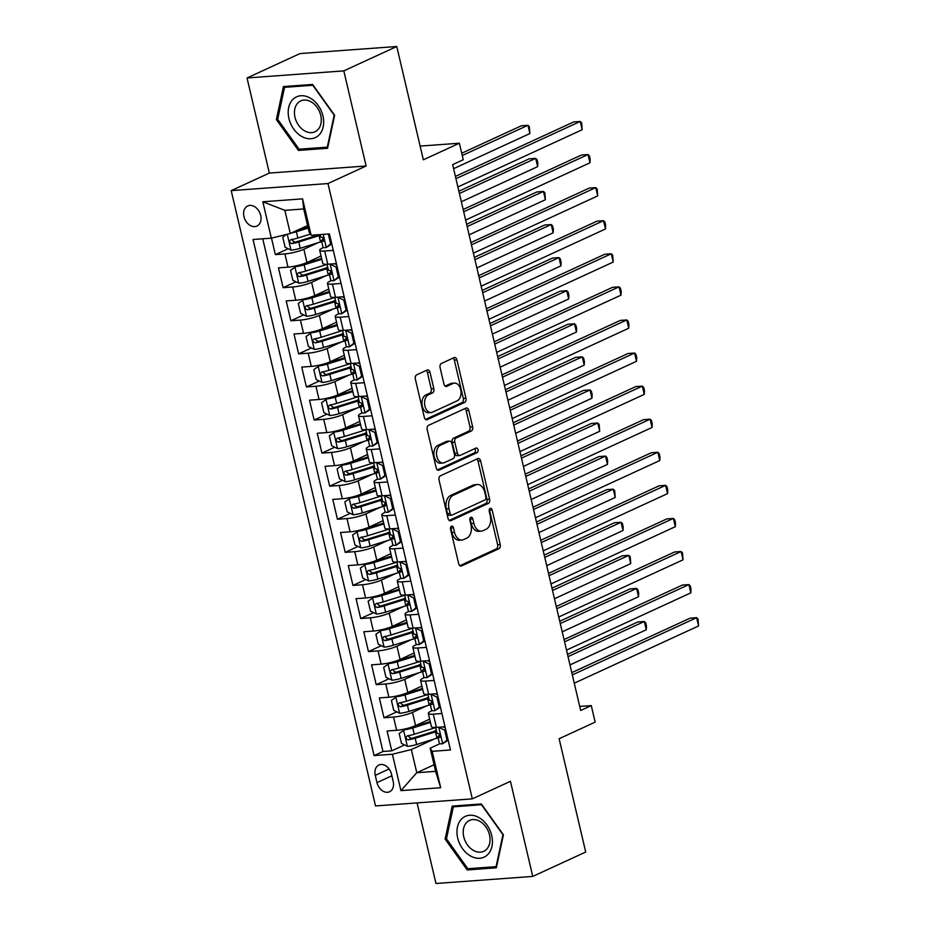 <?xml version="1.0" encoding="UTF-8"?>
<svg xmlns="http://www.w3.org/2000/svg" width="930" height="930" viewBox="0 0 930 930"><rect width="100%" height="100%" fill="white"/><g stroke="black" fill="none" stroke-linecap="round" stroke-linejoin="round"><path stroke-width="1.4" d="M451.48 526.217A2.372 1.546 85.8 0 0 450.562 529.158L458.653 563.661A3.395 2.209 85.8 0 0 460.978 566.091A3.395 2.209 85.8 0 0 461.489 565.952L498.922 548.723A3.395 2.209 85.8 0 0 500.235 544.515L492.144 510.012A2.372 1.546 85.8 0 0 490.517 508.315A2.372 1.546 85.8 0 0 490.156 508.408A2.372 1.546 85.8 0 0 489.238 511.349L490.284 515.813A10.846 7.056 85.8 0 1 486.065 529.275L482.949 530.705A10.846 7.056 85.8 0 1 481.298 531.135A10.846 7.056 85.8 0 1 473.858 523.381L472.812 518.917A2.372 1.546 85.8 0 0 471.173 517.22A2.372 1.546 85.8 0 0 470.824 517.312A2.372 1.546 85.8 0 0 469.894 520.254L470.94 524.718A10.846 7.056 85.8 0 1 466.732 538.179L463.605 539.609A10.846 7.056 85.8 0 1 461.966 540.039A10.846 7.056 85.8 0 1 454.514 532.286L453.468 527.822A2.372 1.546 85.8 0 0 451.841 526.124A2.372 1.546 85.8 0 0 451.48 526.217M243.951 216.62A11.055 8.149 -114.7 0 0 256.947 226.048A11.055 8.149 -114.7 0 0 260.691 215.388A11.055 8.149 -114.7 0 0 247.706 205.96A11.055 8.149 -114.7 0 0 243.951 216.62M430.009 372.314A3.395 2.209 85.8 0 0 427.684 369.884A3.395 2.209 85.8 0 0 427.172 370.024L416.675 374.86A3.395 2.209 85.8 0 0 415.35 379.056L424.336 417.372A3.395 2.209 85.8 0 0 426.661 419.802A3.395 2.209 85.8 0 0 427.184 419.663L464.605 402.434A3.395 2.209 85.8 0 0 465.93 398.226L456.944 359.91A3.395 2.209 85.8 0 0 454.607 357.492A3.395 2.209 85.8 0 0 454.096 357.62L441.413 363.467A3.395 2.209 85.8 0 0 440.099 367.664L443.947 384.067A3.395 2.209 85.8 0 0 446.272 386.485A3.395 2.209 85.8 0 0 446.784 386.357L453.073 383.462A9.068 5.906 85.8 0 1 454.445 383.102A9.068 5.906 85.8 0 1 460.873 390.635A9.068 5.906 85.8 0 1 457.153 400.83L432.508 412.176A9.068 5.906 85.8 0 1 431.136 412.536A9.068 5.906 85.8 0 1 424.708 404.992A9.068 5.906 85.8 0 1 428.428 394.808L432.543 392.913A3.395 2.209 85.8 0 0 433.857 388.705L430.009 372.314L427.393 372.5A3.395 2.209 85.8 0 0 426.219 370.466M417.059 802.904L435.961 883.5L532.75 876.42L585.702 852.031L559.128 738.734L595.142 722.145L591.271 705.614L580.669 710.485L452.643 164.645L463.245 159.762L459.362 143.22L420.127 146.091M343.809 70.878L247.031 77.969L269.34 173.073L366.118 165.993L343.809 70.878L396.773 46.5L423.348 159.809L459.362 143.22M366.118 165.993L327.988 183.547L472.312 798.858L375.522 805.95L231.21 190.627L327.988 183.547M532.75 876.42L510.442 781.305L472.312 798.858M440.355 475.846A3.395 2.209 85.8 0 0 439.041 480.043L448.028 518.359A3.395 2.209 85.8 0 0 450.353 520.788A3.395 2.209 85.8 0 0 450.864 520.649L488.297 503.421A3.395 2.209 85.8 0 0 489.61 499.212L480.624 460.896A3.395 2.209 85.8 0 0 478.299 458.478A3.395 2.209 85.8 0 0 477.788 458.606L440.355 475.846M436.182 467.871L427.196 429.555A3.395 2.209 85.8 0 1 428.509 425.347L465.942 408.119A3.395 2.209 85.8 0 1 466.453 407.979A3.395 2.209 85.8 0 1 468.778 410.409L472.626 426.8A3.395 2.209 85.8 0 1 471.312 431.009L456.13 437.995A3.395 2.209 85.8 0 0 454.817 442.203L457.362 453.084A3.395 2.209 85.8 0 0 459.687 455.502A3.395 2.209 85.8 0 0 460.211 455.375L476.009 448.097A2.372 1.546 85.8 0 1 476.369 448.004A2.372 1.546 85.8 0 1 478.055 449.969A2.372 1.546 85.8 0 1 477.078 452.643L439.018 470.162A3.395 2.209 85.8 0 1 438.507 470.289A3.395 2.209 85.8 0 1 436.182 467.871M247.031 77.969L299.995 53.58L396.773 46.5M271.49 238.127L275.361 254.622L288.184 248.717M318.606 234.709L317.339 235.29M317.967 242.753L303.843 249.252A13.822 2.488 166.8 0 1 284.906 253.913L288.009 267.154L278.465 267.852L283.115 287.696L295.938 281.802M327.709 267.166L325.093 268.375M325.733 275.826L311.608 282.336A13.822 2.488 166.8 0 1 292.671 286.998L295.775 300.227L286.219 300.936L290.881 320.78L303.703 314.875M335.463 300.25L332.859 301.459M333.486 308.911L319.362 315.41A13.822 2.488 166.8 0 1 300.425 320.083L303.529 333.312L293.985 334.01L298.635 353.865L311.457 347.959M343.228 333.335L340.613 334.533M341.24 341.996L327.127 348.494A13.822 2.488 166.8 0 1 308.19 353.168L311.294 366.397L301.739 367.094L306.4 386.938L319.223 381.044M350.982 366.42L348.378 367.617M349.006 375.081L334.881 381.579A13.822 2.488 166.8 0 1 315.944 386.241L319.048 399.482L309.504 400.179L314.154 420.023L326.976 414.117M358.748 399.493L356.132 400.702M356.76 408.154L342.635 414.664A13.822 2.488 166.8 0 1 323.71 419.325L326.814 432.555L317.258 433.252L321.92 453.108L334.742 447.202M366.501 432.578L363.897 433.775M364.525 441.239L350.401 447.737A13.822 2.488 166.8 0 1 331.464 452.41L334.568 465.639L325.023 466.337L329.673 486.192L342.496 480.287M374.267 465.663L371.651 466.86M372.279 474.323L358.155 480.822A13.822 2.488 166.8 0 1 339.218 485.495L342.321 498.724L332.777 499.422L337.439 519.266L350.25 513.372M382.021 498.736L379.417 499.945M380.045 507.396L365.92 513.906A13.822 2.488 166.8 0 1 346.983 518.568L350.087 531.809L340.543 532.506L345.193 552.35L358.015 546.445M389.786 531.821L387.171 533.029M387.798 540.481L373.674 546.991A13.822 2.488 166.8 0 1 354.737 551.653L357.841 564.882L348.297 565.58L352.958 585.435L365.769 579.529M397.54 564.905L394.936 566.103M395.564 573.566L381.44 580.064A13.822 2.488 166.8 0 1 362.502 584.738L365.606 597.967L356.062 598.664L360.712 618.52L373.535 612.614M405.306 597.99L402.69 599.187M403.318 606.651L389.193 613.149A13.822 2.488 166.8 0 1 370.256 617.811L373.36 631.052L363.816 631.749L368.466 651.593L381.288 645.687M413.06 631.063L410.456 632.272M411.083 639.724L396.959 646.234A13.822 2.488 166.8 0 1 378.022 650.895L381.126 664.125L371.57 664.834L376.232 684.678L389.054 678.772M420.813 664.148L418.209 665.345M418.837 672.809L404.713 679.307A13.822 2.488 166.8 0 1 385.776 683.98L388.88 697.209L379.335 697.907L383.985 717.762L393.541 717.065A13.822 2.488 -13.2 0 0 412.478 712.392L426.603 705.893M428.579 697.233L425.963 698.43M396.808 711.857L383.985 717.762M288.009 267.154A13.822 2.488 -13.2 0 0 306.947 262.481L321.036 255.994M295.775 300.227A13.822 2.488 -13.2 0 0 314.712 295.566L328.79 289.079M303.529 333.312A13.822 2.488 -13.2 0 0 322.466 328.65L336.555 322.164M311.294 366.397A13.822 2.488 -13.2 0 0 330.231 361.724L344.309 355.248M319.048 399.482A13.822 2.488 -13.2 0 0 337.985 394.808L352.075 388.322M326.814 432.555A13.822 2.488 -13.2 0 0 345.739 427.893L359.829 421.406M334.568 465.639A13.822 2.488 -13.2 0 0 353.505 460.978L367.594 454.491M342.321 498.724A13.822 2.488 -13.2 0 0 361.259 494.051L375.348 487.576M350.087 531.809A13.822 2.488 -13.2 0 0 369.024 527.136L383.114 520.649M357.841 564.882A13.822 2.488 -13.2 0 0 376.778 560.22L390.867 553.734M365.606 597.967A13.822 2.488 -13.2 0 0 384.543 593.305L398.621 586.818M373.36 631.052A13.822 2.488 -13.2 0 0 392.297 626.378L406.387 619.892M381.126 664.125A13.822 2.488 -13.2 0 0 400.063 659.463L414.141 652.976M388.88 697.209A13.822 2.488 -13.2 0 0 407.817 692.548L421.906 686.061M393.192 781.433L391.483 774.155A10.707 7.893 -114.7 0 0 378.894 765.03A10.707 7.893 -114.7 0 0 375.267 775.341L376.976 782.618A10.707 7.893 -114.7 0 0 389.565 791.756A10.707 7.893 -114.7 0 0 393.192 781.433M271.351 238.161L262.818 201.775L302.575 198.869L311.12 235.255L309.12 232.116L303.692 208.959L284.859 210.343L290.288 233.5L271.351 238.161L253.041 239.51L374.093 755.579L392.402 754.242L411.339 749.568L434.357 738.966M311.12 235.255L329.429 233.918L450.469 749.987L432.159 751.324L440.692 787.722L400.935 790.628L392.402 754.242M323.559 247.473L322.675 247.868A13.822 2.488 166.8 0 0 319.688 250.263L322.791 263.492A13.822 2.488 -13.2 0 0 327.767 264.236L336.393 263.608M331.312 280.546L330.441 280.953A13.822 2.488 166.8 0 0 327.453 283.348L330.557 296.577A13.822 2.488 -13.2 0 0 335.532 297.321L344.147 296.693M339.078 313.631L338.195 314.038A13.822 2.488 166.8 0 0 335.207 316.421L338.311 329.662A13.822 2.488 -13.2 0 0 343.286 330.406L351.912 329.778M346.832 346.716L345.96 347.123A13.822 2.488 166.8 0 0 342.961 349.506L346.065 362.735A13.822 2.488 -13.2 0 0 351.052 363.491L359.666 362.851M354.597 379.8L353.714 380.196A13.822 2.488 166.8 0 0 350.726 382.59L353.83 395.82A13.822 2.488 -13.2 0 0 358.806 396.564L367.431 395.936M362.351 412.874L361.479 413.28A13.822 2.488 166.8 0 0 358.48 415.675L361.584 428.904A13.822 2.488 -13.2 0 0 366.571 429.648L375.185 429.021M370.117 445.958L369.233 446.365A13.822 2.488 166.8 0 0 366.246 448.748L369.35 461.989A13.822 2.488 -13.2 0 0 374.325 462.733L382.939 462.105M377.871 479.043L376.987 479.45A13.822 2.488 166.8 0 0 374 481.833L377.103 495.062A13.822 2.488 -13.2 0 0 382.091 495.818L390.705 495.179M385.636 512.116L384.753 512.523A13.822 2.488 166.8 0 0 381.765 514.918L384.869 528.147A13.822 2.488 -13.2 0 0 389.844 528.891L398.459 528.263M393.39 545.201L392.507 545.608A13.822 2.488 166.8 0 0 389.519 547.991L392.623 561.232A13.822 2.488 -13.2 0 0 397.598 561.976L406.224 561.348M401.144 578.286L400.272 578.693A13.822 2.488 166.8 0 0 397.284 581.076L400.388 594.305A13.822 2.488 -13.2 0 0 405.364 595.061L413.978 594.421M408.909 611.37L408.026 611.766A13.822 2.488 166.8 0 0 405.038 614.16L408.142 627.39A13.822 2.488 -13.2 0 0 413.118 628.134L421.743 627.506M416.663 644.444L415.791 644.85A13.822 2.488 166.8 0 0 412.804 647.245L415.908 660.474A13.822 2.488 -13.2 0 0 420.883 661.218L429.497 660.591M424.429 677.528L423.545 677.935A13.822 2.488 166.8 0 0 420.558 680.318L423.662 693.559A13.822 2.488 -13.2 0 0 428.637 694.303L437.263 693.675M262.737 238.801L382.986 751.487L391.751 750.836L387.089 730.992L396.645 730.294A13.822 2.488 -13.2 0 0 415.582 725.621L429.66 719.146M432.183 710.613L431.311 711.02A13.822 2.488 -13.2 0 0 428.323 713.403A13.822 2.488 -13.2 0 0 433.299 714.147L441.913 713.519M428.323 713.403L431.427 726.632A13.822 2.488 -13.2 0 0 436.403 727.388L445.017 726.749M333.289 250.379L324.663 251.007A13.822 2.488 166.8 0 1 319.688 250.263M341.043 283.464L332.428 284.092A13.822 2.488 166.8 0 1 327.453 283.348M348.808 316.537L340.182 317.176A13.822 2.488 166.8 0 1 335.207 316.421M356.562 349.622L347.948 350.25A13.822 2.488 166.8 0 1 342.961 349.506M364.327 382.707L355.702 383.334A13.822 2.488 166.8 0 1 350.726 382.59M372.081 415.791L363.467 416.419A13.822 2.488 166.8 0 1 358.48 415.675M379.835 448.865L371.221 449.504A13.822 2.488 166.8 0 1 366.246 448.748M387.601 481.949L378.987 482.577A13.822 2.488 166.8 0 1 374 481.833M395.355 515.034L386.741 515.662A13.822 2.488 166.8 0 1 381.765 514.918M403.12 548.107L394.494 548.747A13.822 2.488 166.8 0 1 389.519 547.991M410.874 581.192L402.26 581.82A13.822 2.488 166.8 0 1 397.284 581.076M418.64 614.277L410.014 614.904A13.822 2.488 166.8 0 1 405.038 614.16M426.393 647.361L417.779 647.989A13.822 2.488 166.8 0 1 412.804 647.245M434.159 680.435L425.533 681.074A13.822 2.488 166.8 0 1 420.558 680.318M385.776 683.98L376.232 684.678M378.022 650.895L368.466 651.593M370.256 617.811L360.712 618.52M362.502 584.738L352.958 585.435M354.737 551.653L345.193 552.35M346.983 518.568L337.439 519.266M339.218 485.495L329.673 486.192M331.464 452.41L321.92 453.108M323.71 419.325L314.154 420.023M315.944 386.241L306.4 386.938M308.19 353.168L298.635 353.865M300.425 320.083L290.881 320.78M292.671 286.998L283.115 287.696M284.906 253.913L275.361 254.622M290.288 233.5L307.586 225.537M411.339 749.568L416.768 772.725L435.6 771.354L430.172 748.197L432.159 751.324M434.054 764.762L416.768 772.725L400.935 790.628M439.948 743.686L430.172 748.197M269.34 173.073L231.21 190.627M591.271 705.614L579.727 706.451M436.333 730.317L433.729 731.515M404.573 744.942L391.751 750.836M382.986 751.487L374.093 755.579M435.6 771.354L440.692 787.722M262.818 201.775L284.859 210.343M302.575 198.869L303.692 208.959M503.421 834.815L481.356 803.962L452.213 806.101L445.121 839.081L467.186 869.945L496.329 867.806L503.421 834.815M283.441 86.571L276.361 119.563L298.425 150.416L327.569 148.289L334.649 115.297L312.596 84.444L283.441 86.571M470.22 868.55L467.186 869.945M446.54 838.43L445.121 839.081M301.448 149.021L298.425 150.416M277.779 118.912L276.361 119.563M450.608 527.333A2.372 1.546 85.8 0 1 450.852 528.008L451.899 532.472A10.846 7.056 85.8 0 0 459.35 540.237L461.966 540.039M481.298 531.135L478.683 531.332A10.846 7.056 85.8 0 1 471.243 523.578L470.196 519.103A2.372 1.546 85.8 0 0 469.952 518.428M459.827 565.707L496.306 548.909A3.395 2.209 85.8 0 0 497.62 544.701L489.529 510.21A2.372 1.546 85.8 0 0 489.285 509.524M449.202 520.405L485.681 503.607A3.395 2.209 85.8 0 0 486.995 499.41L478.008 461.094A3.395 2.209 85.8 0 0 476.834 459.048M450.097 513.453A2.372 1.546 85.8 0 0 451.724 515.15A2.372 1.546 85.8 0 0 452.085 515.057L484.937 499.933A2.372 1.546 85.8 0 0 485.867 496.98L484.763 492.272A10.846 7.056 85.8 0 0 477.311 484.518A10.846 7.056 85.8 0 0 475.672 484.949L453.212 495.283A10.846 7.056 85.8 0 0 448.992 508.745L450.097 513.453L447.481 513.639A2.372 1.546 85.8 0 0 449.109 515.336L451.724 515.15M477.311 484.518L474.695 484.716A10.846 7.056 85.8 0 0 473.056 485.135L475.672 484.949M447.481 513.639L446.377 508.931A10.846 7.056 85.8 0 1 450.597 495.481L473.056 485.135M459.687 455.502L457.072 455.7A3.395 2.209 85.8 0 1 454.747 453.27L452.201 442.389A3.395 2.209 85.8 0 1 453.515 438.193L468.697 431.195A3.395 2.209 85.8 0 0 470.01 426.998L466.163 410.595A3.395 2.209 85.8 0 0 464.988 408.561M437.367 469.906L474.463 452.829A2.372 1.546 85.8 0 0 475.463 450.98A2.372 1.546 85.8 0 0 474.777 448.667M440.378 445.249A9.068 5.906 85.8 0 0 436.647 455.444A9.068 5.906 85.8 0 0 443.075 462.977A9.068 5.906 85.8 0 0 444.459 462.617L453.131 458.63A3.395 2.209 85.8 0 0 454.456 454.421L451.899 443.54A3.395 2.209 85.8 0 0 449.574 441.122A3.395 2.209 85.8 0 0 449.062 441.25L440.378 445.249L437.763 445.435A9.068 5.906 85.8 0 0 434.031 455.63A9.068 5.906 85.8 0 0 440.46 463.175L443.075 462.977M449.574 441.122L446.958 441.308A3.395 2.209 85.8 0 0 446.447 441.448L449.062 441.25M437.763 445.435L446.447 441.448M431.136 412.536L428.521 412.722A9.068 5.906 85.8 0 1 422.092 405.189A9.068 5.906 85.8 0 1 425.812 394.994L429.927 393.099A3.395 2.209 85.8 0 0 431.241 388.903L427.393 372.5M454.445 383.102L451.829 383.288A9.068 5.906 85.8 0 0 450.457 383.648L453.073 383.462M445.121 386.101L450.457 383.648M425.522 419.418L461.989 402.62A3.395 2.209 85.8 0 0 463.314 398.424L454.328 360.108A3.395 2.209 85.8 0 0 453.143 358.062M405.968 728.748L399.168 733.514L401.493 743.442L407.503 746.36A9.149 1.651 -13.2 0 0 416.652 744.5L436.926 738.176A26.424 4.755 -13.2 0 0 438.088 737.804M407.003 728.492A4.662 0.837 -13.2 0 0 410.979 727.609L430.241 721.599M403.62 729.817A9.149 1.651 -13.2 0 0 412.769 727.958L430.439 722.447M569.985 664.904L646.269 629.773L644.327 621.507L637.794 621.984L567.509 654.348M435.693 727.539A26.424 4.755 166.8 0 1 434.519 727.911L414.245 734.247A9.149 1.651 166.8 0 1 407.317 735.839C405.271 737.478 405.573 738.792 408.247 739.815A9.149 1.651 -13.2 0 0 415.175 738.211L435.449 731.887A26.424 4.755 -13.2 0 0 436.623 731.515M436.414 730.631A21.936 3.941 166.8 0 1 433.647 731.538L413.373 737.862A4.662 0.837 166.8 0 1 411.293 738.408L408.712 736.63M646.269 629.773L646.478 626.169L645.699 622.867L644.327 621.507L568.044 656.627M448.167 740.164L442.552 743.802L447.005 740.106L444.68 730.19L438.669 727.26A9.149 1.651 166.8 0 1 437.553 727.295M442.552 743.802A9.149 1.651 166.8 0 1 439.379 743.291L437.914 737.013A9.149 1.651 -13.2 0 0 439.379 737.537L439.681 737.478M443.25 726.876L445.284 727.865M572.334 674.913L696.64 617.683L698.581 625.948L574.275 683.178M439.844 734.63L438.111 736.537A9.149 1.651 -13.2 0 0 437.914 737.013M439.948 737.269L439.379 737.537C440.739 736.223 440.425 734.909 438.449 733.572A9.149 1.651 166.8 0 1 436.972 733.038L435.659 727.423M571.799 672.623L690.106 618.159L696.64 617.683L698.023 619.031L698.581 625.948M447.005 740.106L448.039 739.629M445.714 729.713L444.68 730.19M457.688 838A22.448 16.566 -114.7 0 0 479.741 858.262A22.448 16.566 -114.7 0 0 491.691 835.512A22.448 16.566 -114.7 0 0 469.65 815.25A22.448 16.566 -114.7 0 0 457.688 838M463.756 836.814A16.996 12.543 -114.7 0 0 483.728 851.31A16.996 12.543 -114.7 0 0 489.494 834.931A16.996 12.543 -114.7 0 0 469.511 820.423A16.996 12.543 -114.7 0 0 463.756 836.814M481.554 804.799L502.932 834.687L496.074 866.655L467.825 868.725L446.458 838.825L453.317 806.856L481.856 804.659M455.502 805.857L453.317 806.856M301.797 136.478A22.448 16.566 -114.7 0 0 323.175 126.91A22.448 16.566 -114.7 0 0 310.062 97.987A22.448 16.566 -114.7 0 0 288.684 107.566A22.448 16.566 -114.7 0 0 301.797 136.478M304.738 130.921A16.996 12.543 -114.7 0 0 314.968 131.793A16.996 12.543 -114.7 0 0 321.117 117.471A16.996 12.543 -114.7 0 0 310.992 101.777A16.996 12.543 -114.7 0 0 300.75 100.905A16.996 12.543 -114.7 0 0 294.612 115.215A16.996 12.543 -114.7 0 0 304.738 130.921M284.557 87.339L312.794 85.269L334.172 115.169L327.302 147.138L299.065 149.195L277.686 119.307L284.557 87.339L286.742 86.327M398.214 695.663L391.402 700.43L393.727 710.357L399.737 713.287A9.149 1.651 -13.2 0 0 408.898 711.415L429.16 705.091A26.424 4.755 -13.2 0 0 430.334 704.719M399.249 695.408A4.662 0.837 -13.2 0 0 403.213 694.524L422.476 688.514M395.866 696.744A9.149 1.651 -13.2 0 0 405.015 694.873L422.673 689.363M562.22 631.819L638.515 596.7L636.573 588.423L630.029 588.899L559.744 621.263M427.928 694.466A26.424 4.755 166.8 0 1 426.754 694.838L406.491 701.162A9.149 1.651 166.8 0 1 399.563 702.766C397.505 704.394 397.819 705.719 400.493 706.73A9.149 1.651 -13.2 0 0 407.421 705.126L427.684 698.802A26.424 4.755 -13.2 0 0 428.858 698.43M428.649 697.547A21.936 3.941 166.8 0 1 425.882 698.453L405.62 704.777A4.662 0.837 166.8 0 1 403.539 705.335L400.946 703.557M638.515 596.7L638.724 593.096L637.945 589.783L636.573 588.423L560.279 623.553M390.449 662.579L383.648 667.356L385.973 677.273L391.983 680.202A9.149 1.651 -13.2 0 0 401.132 678.33L421.406 672.006A26.424 4.755 -13.2 0 0 422.58 671.634M391.483 662.323A4.662 0.837 -13.2 0 0 395.459 661.451L414.722 655.429M388.101 663.66A9.149 1.651 -13.2 0 0 397.261 661.788L414.92 656.278M554.466 598.734L630.749 563.615L628.808 555.35L622.275 555.826L551.99 588.178M420.174 661.381A26.424 4.755 166.8 0 1 419 661.753L398.726 668.077A9.149 1.651 166.8 0 1 391.797 669.681C389.751 671.309 390.054 672.634 392.727 673.657A9.149 1.651 -13.2 0 0 399.656 672.053L419.93 665.717A26.424 4.755 -13.2 0 0 421.104 665.345M420.895 664.462A21.936 3.941 166.8 0 1 418.128 665.38L397.866 671.704A4.662 0.837 166.8 0 1 395.773 672.25L393.192 670.472M630.749 563.615L630.191 556.698L628.808 555.35L552.525 590.469M382.695 629.494L375.883 634.272L378.219 644.199L384.218 647.117A9.149 1.651 -13.2 0 0 393.378 645.257L413.641 638.922A26.424 4.755 -13.2 0 0 414.815 638.55M383.73 629.238A4.662 0.837 -13.2 0 0 387.694 628.366L406.956 622.356M380.347 630.575A9.149 1.651 -13.2 0 0 389.496 628.715L407.166 623.205M546.701 565.661L622.995 530.53L621.054 522.265L614.509 522.741L544.224 555.105M412.409 628.296A26.424 4.755 166.8 0 1 411.234 628.668L390.972 634.992A9.149 1.651 166.8 0 1 384.044 636.597C381.986 638.224 382.3 639.549 384.974 640.572A9.149 1.651 -13.2 0 0 391.902 638.968L412.164 632.644A26.424 4.755 -13.2 0 0 413.339 632.272M413.129 631.389A21.936 3.941 166.8 0 1 410.363 632.295L390.1 638.619A4.662 0.837 166.8 0 1 388.019 639.166L385.427 637.387M622.995 530.53L623.205 526.926L622.426 523.625L621.054 522.265L544.771 557.384M374.93 596.421L368.129 601.187L370.454 611.115L376.464 614.033A9.149 1.651 -13.2 0 0 385.613 612.173L405.887 605.849A26.424 4.755 -13.2 0 0 407.061 605.477M375.964 596.165A4.662 0.837 -13.2 0 0 379.94 595.281L399.202 589.271M372.581 597.502A9.149 1.651 -13.2 0 0 381.742 595.63L399.4 590.12M538.947 532.576L615.23 497.457L613.288 489.18L606.755 489.657L536.471 522.021M404.655 595.223A26.424 4.755 166.8 0 1 403.481 595.595L383.207 601.919A9.149 1.651 166.8 0 1 376.278 603.524C374.232 605.151 374.534 606.476 377.208 607.488A9.149 1.651 -13.2 0 0 384.148 605.883L404.411 599.559A26.424 4.755 -13.2 0 0 405.585 599.187M405.375 598.304A21.936 3.941 166.8 0 1 402.609 599.211L382.346 605.535A4.662 0.837 166.8 0 1 380.265 606.081L377.673 604.302M615.23 497.457L614.672 490.54L613.288 489.18L537.005 524.299M440.401 707.079L434.787 710.718L439.251 707.033L436.914 697.105L430.916 694.175A9.149 1.651 166.8 0 1 429.8 694.222M434.787 710.718A9.149 1.651 166.8 0 1 431.625 710.218L430.148 703.929A9.149 1.651 -13.2 0 0 431.613 704.452L431.927 704.394M435.496 693.803L437.519 694.791M564.568 641.828L688.886 584.598L690.827 592.863L566.51 650.105M432.09 701.546L430.346 703.452A9.149 1.651 -13.2 0 0 430.148 703.929M432.194 704.196L431.613 704.452C432.973 703.15 432.659 701.825 430.683 700.488A9.149 1.651 166.8 0 1 429.218 699.953L427.905 694.35M564.033 639.549L682.341 585.075L688.886 584.598L690.258 585.958L691.037 589.26L690.827 592.863M439.251 707.033L440.285 706.556M437.949 696.628L436.914 697.105M432.648 673.994L427.033 677.633L431.485 673.948L429.16 664.02L423.15 661.091A9.149 1.651 166.8 0 1 422.034 661.137M427.033 677.633A9.149 1.651 166.8 0 1 423.859 677.133L422.394 670.844A9.149 1.651 -13.2 0 0 423.859 671.379L424.161 671.321M427.73 660.719L429.765 661.707M556.814 608.755L681.12 551.513L683.062 559.79L558.756 617.02M424.324 668.461L422.592 670.367A9.149 1.651 -13.2 0 0 422.394 670.844M424.429 671.111L423.859 671.379C425.219 670.065 424.905 668.74 422.929 667.403A9.149 1.651 166.8 0 1 421.464 666.88L420.139 661.265M556.279 606.465L674.587 551.99L681.12 551.513L682.504 552.873L683.062 559.79M431.485 673.948L432.52 673.471M430.195 663.543L429.16 664.02M424.882 640.921L419.279 644.56L423.731 640.863L421.395 630.935L415.396 628.017A9.149 1.651 166.8 0 1 414.28 628.052M419.279 644.56A9.149 1.651 166.8 0 1 416.105 644.048L414.629 637.771A9.149 1.651 -13.2 0 0 416.094 638.294L416.408 638.236M419.976 627.634L421.999 628.622M549.049 575.67L673.367 518.428L675.308 526.706L550.99 583.935M416.57 635.388L414.827 637.294A9.149 1.651 -13.2 0 0 414.629 637.771M416.675 638.027L416.094 638.294C417.454 636.98 417.151 635.655 415.164 634.318A9.149 1.651 166.8 0 1 413.699 633.795L412.385 628.18M548.514 573.38L666.833 518.917L673.367 518.428L674.738 519.789L675.517 523.102L675.308 526.706M423.731 640.863L424.766 640.386M422.429 630.459L421.395 630.935M417.128 607.836L411.513 611.475L415.966 607.778L413.641 597.862L407.631 594.933A9.149 1.651 166.8 0 1 406.515 594.968M411.513 611.475A9.149 1.651 166.8 0 1 408.351 610.975L406.875 604.686A9.149 1.651 -13.2 0 0 408.34 605.209L408.642 605.151M412.211 594.561L414.245 595.537M541.295 542.585L665.613 485.355L667.542 493.621L543.236 550.851M408.805 602.303L407.073 604.209A9.149 1.651 -13.2 0 0 406.875 604.686M408.909 604.942L408.34 605.209C409.7 603.907 409.386 602.582 407.41 601.245A9.149 1.651 166.8 0 1 405.945 600.71L404.62 595.107M540.76 540.295L659.068 485.832L665.613 485.355L666.984 486.704L667.763 490.017L667.542 493.621M415.966 607.778L417 607.302M414.675 597.386L413.641 597.862M367.176 563.336L360.363 568.102L362.7 578.03L368.71 580.959A9.149 1.651 -13.2 0 0 377.859 579.088L398.121 572.764A26.424 4.755 -13.2 0 0 399.296 572.392M368.21 563.08A4.662 0.837 -13.2 0 0 372.174 562.197L391.449 556.187M364.827 564.417A9.149 1.651 -13.2 0 0 373.976 562.545L391.646 557.035M531.181 499.491L607.476 464.372L605.535 456.095L598.99 456.584L528.705 488.936M396.889 562.139A26.424 4.755 166.8 0 1 395.715 562.511L375.453 568.835A9.149 1.651 166.8 0 1 368.524 570.439C366.467 572.066 366.78 573.392 369.454 574.403A9.149 1.651 -13.2 0 0 376.383 572.799L396.657 566.475A26.424 4.755 -13.2 0 0 397.819 566.103M397.61 565.219A21.936 3.941 166.8 0 1 394.855 566.126L374.581 572.462A4.662 0.837 166.8 0 1 372.5 573.008L369.908 571.229M607.476 464.372L607.685 460.769L606.906 457.455L605.535 456.095L529.251 491.226M409.363 574.752L403.76 578.39L408.212 574.705L405.887 564.777L399.877 561.848A9.149 1.651 166.8 0 1 398.761 561.894M403.76 578.39A9.149 1.651 166.8 0 1 400.586 577.89L399.11 571.601A9.149 1.651 -13.2 0 0 400.574 572.124L400.888 572.066M404.457 561.476L406.48 562.464M533.529 509.5L657.847 452.271L659.788 460.536L535.471 517.778M401.051 569.218L399.307 571.125A9.149 1.651 -13.2 0 0 399.11 571.601M401.156 571.869L400.574 572.124C401.934 570.822 401.632 569.497 399.644 568.16A9.149 1.651 166.8 0 1 398.18 567.637L396.866 562.022M532.995 507.222L651.314 452.747L657.847 452.271L659.219 453.631L659.998 456.932L659.788 460.536M408.212 574.705L409.247 574.229M406.91 564.301L405.887 564.777M359.41 530.251L352.61 535.029L354.935 544.945L360.945 547.875A9.149 1.651 -13.2 0 0 370.094 546.003L390.368 539.679A26.424 4.755 -13.2 0 0 391.542 539.307M360.456 529.995A4.662 0.837 -13.2 0 0 364.421 529.124L383.683 523.102M357.062 531.332A9.149 1.651 -13.2 0 0 366.222 529.472L383.881 523.95M523.427 466.407L599.711 431.288L597.781 423.022L591.236 423.499L520.951 455.851M389.135 529.054A26.424 4.755 166.8 0 1 387.961 529.426L367.699 535.75A9.149 1.651 166.8 0 1 360.759 537.354C358.713 538.981 359.015 540.307 361.689 541.33A9.149 1.651 -13.2 0 0 368.629 539.726L388.891 533.402A26.424 4.755 -13.2 0 0 390.065 533.029M389.856 532.134A21.936 3.941 166.8 0 1 387.089 533.053L366.827 539.377A4.662 0.837 166.8 0 1 364.746 539.923L362.154 538.145M599.711 431.288L599.153 424.371L597.781 423.022L521.486 458.141M401.609 541.678L395.994 545.306L400.446 541.62L398.121 531.693L392.111 528.775A9.149 1.651 166.8 0 1 390.995 528.81M395.994 545.306A9.149 1.651 166.8 0 1 392.832 544.806L391.356 538.517A9.149 1.651 -13.2 0 0 392.82 539.051L393.123 538.993M396.703 528.391L398.726 529.379M525.775 476.427L650.093 419.186L652.035 427.463L527.717 484.693M393.297 536.145L391.553 538.04A9.149 1.651 -13.2 0 0 391.356 538.517M393.39 538.784L392.82 539.051C394.18 537.738 393.867 536.412 391.89 535.076A9.149 1.651 166.8 0 1 390.426 534.552L389.1 528.938M525.241 474.137L643.548 419.663L650.093 419.186L651.465 420.546L652.244 423.859L652.035 427.463M400.446 541.62L401.481 541.144M399.156 531.216L398.121 531.693M351.656 497.166L344.856 501.944L347.181 511.872L353.191 514.79A9.149 1.651 -13.2 0 0 362.34 512.93L382.602 506.606A26.424 4.755 -13.2 0 0 383.776 506.234M352.691 496.922A4.662 0.837 -13.2 0 0 356.655 496.039L375.929 490.029M349.308 498.248A9.149 1.651 -13.2 0 0 358.457 496.388L376.127 490.877M515.673 433.334L591.957 398.203L590.015 389.937L583.482 390.414L513.197 422.778M381.37 495.969A26.424 4.755 166.8 0 1 380.196 496.341L359.933 502.677A9.149 1.651 166.8 0 1 353.005 504.269C350.947 505.908 351.261 507.222 353.935 508.245A9.149 1.651 -13.2 0 0 360.863 506.641L381.137 500.317A26.424 4.755 -13.2 0 0 382.3 499.945M382.102 499.061A21.936 3.941 166.8 0 1 379.335 499.968L359.061 506.292A4.662 0.837 166.8 0 1 356.981 506.838L354.388 505.06M591.957 398.203L592.166 394.599L591.387 391.298L590.015 389.937L513.732 425.057M393.843 508.594L388.24 512.232L392.693 508.536L390.368 498.608L384.357 495.69A9.149 1.651 166.8 0 1 383.241 495.725M388.24 512.232A9.149 1.651 166.8 0 1 385.067 511.721L383.59 505.443A9.149 1.651 -13.2 0 0 385.067 505.967L385.369 505.908M388.938 495.306L390.96 496.295M518.022 443.343L642.328 386.113L644.269 394.378L519.951 451.608M385.531 503.06L383.788 504.967A9.149 1.651 -13.2 0 0 383.59 505.443M385.636 505.699L385.067 505.967C386.415 504.653 386.113 503.339 384.125 501.991A9.149 1.651 166.8 0 1 382.66 501.468L381.347 495.853M517.475 441.053L635.794 386.589L642.328 386.113L643.7 387.461L644.478 390.774L644.269 394.378M392.693 508.536L393.727 508.059M391.402 498.143L390.368 498.608M343.891 464.093L337.09 468.86L339.415 478.787L345.425 481.717A9.149 1.651 -13.2 0 0 354.586 479.845L374.848 473.521A26.424 4.755 -13.2 0 0 376.022 473.149M344.937 463.838A4.662 0.837 -13.2 0 0 348.901 462.954L368.164 456.944M341.543 465.174A9.149 1.651 -13.2 0 0 350.703 463.303L368.361 457.793M507.908 400.249L584.191 365.13L582.261 356.853L575.717 357.329L505.432 389.693M373.616 462.896A26.424 4.755 166.8 0 1 372.442 463.268L352.179 469.592A9.149 1.651 166.8 0 1 345.239 471.196C343.193 472.824 343.507 474.149 346.181 475.16A9.149 1.651 -13.2 0 0 353.109 473.556L373.372 467.232A26.424 4.755 -13.2 0 0 374.546 466.86M374.337 465.976A21.936 3.941 166.8 0 1 371.57 466.883L351.308 473.207A4.662 0.837 166.8 0 1 349.227 473.754L346.634 471.987M584.191 365.13L584.412 361.526L583.633 358.213L582.261 356.853L505.967 391.983M386.09 475.509L380.475 479.148L384.927 475.451L382.602 465.535L376.592 462.605A9.149 1.651 166.8 0 1 375.476 462.652M380.475 479.148A9.149 1.651 166.8 0 1 377.313 478.648L375.836 472.359A9.149 1.651 -13.2 0 0 377.301 472.882L377.603 472.824M381.184 462.233L383.207 463.221M510.256 410.258L634.574 353.028L636.515 361.293L512.198 418.535M377.778 469.976L376.034 471.882A9.149 1.651 -13.2 0 0 375.836 472.359M377.882 472.614L377.301 472.882C378.661 471.58 378.347 470.255 376.371 468.918A9.149 1.651 166.8 0 1 374.906 468.383L373.593 462.78M509.721 407.979L628.029 353.505L634.574 353.028L635.946 354.388L636.725 357.69L636.515 361.293M384.927 475.451L385.962 474.986M383.637 465.058L382.602 465.535M336.137 431.009L329.336 435.786L331.661 445.702L337.671 448.632A9.149 1.651 -13.2 0 0 346.82 446.76L367.083 440.436A26.424 4.755 -13.2 0 0 368.257 440.064M337.172 430.753A4.662 0.837 -13.2 0 0 341.136 429.881L360.41 423.859M333.789 432.09A9.149 1.651 -13.2 0 0 342.938 430.218L360.608 424.708M500.154 367.164L576.437 332.045L574.496 323.768L567.963 324.256L497.678 356.608M365.85 429.811A26.424 4.755 166.8 0 1 364.688 430.183L344.414 436.507A9.149 1.651 166.8 0 1 337.485 438.111C335.428 439.739 335.742 441.064 338.415 442.075A9.149 1.651 -13.2 0 0 345.344 440.483L365.618 434.147A26.424 4.755 -13.2 0 0 366.792 433.775M366.583 432.892A21.936 3.941 166.8 0 1 363.816 433.81L343.542 440.134A4.662 0.837 166.8 0 1 341.461 440.68L338.88 438.902M576.437 332.045L576.647 328.441L575.868 325.128L574.496 323.768L498.213 358.899M378.336 442.424L372.721 446.063L377.173 442.378L374.848 432.45L368.838 429.521A9.149 1.651 166.8 0 1 367.722 429.567M372.721 446.063A9.149 1.651 166.8 0 1 369.547 445.563L368.071 439.274A9.149 1.651 -13.2 0 0 369.547 439.809L369.849 439.75M373.418 429.149L375.441 430.137M502.502 377.173L626.808 319.943L628.75 328.22L504.432 385.45M370.012 436.891L368.268 438.797A9.149 1.651 -13.2 0 0 368.071 439.274M370.117 439.541L369.547 439.809C370.907 438.495 370.593 437.17 368.617 435.833A9.149 1.651 166.8 0 1 367.141 435.31L365.827 429.695M501.968 374.895L620.275 320.42L626.808 319.943L628.18 321.303L628.959 324.605L628.75 328.22M377.173 442.378L378.208 441.901M375.883 431.973L374.848 432.45M328.371 397.924L321.571 402.702L323.896 412.629L329.906 415.547A9.149 1.651 -13.2 0 0 339.066 413.687L359.329 407.352A26.424 4.755 -13.2 0 0 360.503 406.98M329.418 397.668A4.662 0.837 -13.2 0 0 333.382 396.796L352.644 390.786M326.023 399.005A9.149 1.651 -13.2 0 0 335.184 397.145L352.842 391.623M492.389 334.079L568.683 298.96L566.742 290.695L560.197 291.171L489.912 323.524M358.097 396.726A26.424 4.755 166.8 0 1 356.922 397.098L336.66 403.422A9.149 1.651 166.8 0 1 329.731 405.027C327.674 406.654 327.988 407.979 330.662 409.002A9.149 1.651 -13.2 0 0 337.59 407.398L357.852 401.074A26.424 4.755 -13.2 0 0 359.026 400.702M358.817 399.807A21.936 3.941 166.8 0 1 356.05 400.725L335.788 407.049A4.662 0.837 166.8 0 1 333.707 407.596L331.115 405.817M568.683 298.96L568.893 295.356L568.114 292.043L566.742 290.695L490.447 325.814M370.57 409.351L364.955 412.978L369.408 409.293L367.083 399.365L361.084 396.447A9.149 1.651 166.8 0 1 359.968 396.482M364.955 412.978A9.149 1.651 166.8 0 1 361.793 412.478L360.317 406.189A9.149 1.651 -13.2 0 0 361.782 406.724L362.084 406.666M365.664 396.064L367.687 397.052M494.737 344.1L619.055 286.858L620.996 295.136L496.678 352.365M362.258 403.818L360.515 405.724A9.149 1.651 -13.2 0 0 360.317 406.189M362.363 406.457L361.782 406.724C363.142 405.41 362.828 404.085 360.852 402.748A9.149 1.651 166.8 0 1 359.387 402.225L358.073 396.61M494.202 341.81L612.51 287.347L619.055 286.858L620.426 288.219L621.205 291.532L620.996 295.136M369.408 409.293L370.442 408.816M368.117 398.889L367.083 399.365M320.618 364.851L313.817 369.617L316.142 379.545L322.152 382.463A9.149 1.651 -13.2 0 0 331.301 380.603L351.575 374.279A26.424 4.755 -13.2 0 0 352.737 373.906M321.652 364.595A4.662 0.837 -13.2 0 0 325.628 363.711L344.891 357.701M318.269 365.932A9.149 1.651 -13.2 0 0 327.418 364.06L345.088 358.55M484.635 301.006L560.918 265.875L558.976 257.61L552.443 258.087L482.159 290.451M350.343 363.642A26.424 4.755 166.8 0 1 349.169 364.025L328.895 370.349A9.149 1.651 166.8 0 1 321.966 371.954C319.908 373.581 320.222 374.895 322.896 375.918A9.149 1.651 -13.2 0 0 329.825 374.313L350.099 367.989A26.424 4.755 -13.2 0 0 351.273 367.617M351.063 366.734A21.936 3.941 166.8 0 1 348.297 367.641L328.023 373.965A4.662 0.837 166.8 0 1 325.942 374.511L323.361 372.732M560.918 265.875L561.127 262.272L560.348 258.97L558.976 257.61L482.693 292.729M362.816 376.266L357.201 379.905L361.654 376.208L359.329 366.292L353.319 363.363A9.149 1.651 166.8 0 1 352.203 363.398M357.201 379.905A9.149 1.651 166.8 0 1 354.028 379.394L352.551 373.116A9.149 1.651 -13.2 0 0 354.028 373.639L354.33 373.581M357.899 362.979L359.933 363.967M486.983 311.015L611.289 253.785L613.23 262.051L488.924 319.281M354.493 370.733L352.749 372.639A9.149 1.651 -13.2 0 0 352.551 373.116M354.597 373.372L354.028 373.639C355.388 372.325 355.074 371.012 353.098 369.675A9.149 1.651 166.8 0 1 351.621 369.14L350.308 363.537M486.448 308.725L604.756 254.262L611.289 253.785L612.672 255.134L613.23 262.051M361.654 376.208L362.688 375.732M360.363 365.816L359.329 366.292M312.852 331.766L306.051 336.532L308.376 346.46L314.387 349.389A9.149 1.651 -13.2 0 0 323.547 347.518L343.809 341.194A26.424 4.755 -13.2 0 0 344.983 340.822M313.898 331.51A4.662 0.837 -13.2 0 0 317.862 330.627L337.125 324.617M310.515 332.847A9.149 1.651 -13.2 0 0 319.664 330.975L337.323 325.465M476.869 267.921L553.164 232.802L551.223 224.525L544.678 225.014L474.393 257.366M342.577 330.569A26.424 4.755 166.8 0 1 341.403 330.941L321.141 337.265A9.149 1.651 166.8 0 1 314.212 338.869C312.154 340.496 312.468 341.822 315.142 342.833A9.149 1.651 -13.2 0 0 322.071 341.229L342.333 334.905A26.424 4.755 -13.2 0 0 343.507 334.533M343.298 333.649A21.936 3.941 166.8 0 1 340.531 334.556L320.269 340.892A4.662 0.837 166.8 0 1 318.188 341.438L315.596 339.659M553.164 232.802L553.373 229.199L552.594 225.885L551.223 224.525L474.928 259.656M355.051 343.182L349.436 346.82L353.9 343.135L351.563 333.207L345.565 330.278A9.149 1.651 166.8 0 1 344.449 330.324M349.436 346.82A9.149 1.651 166.8 0 1 346.274 346.32L344.798 340.031A9.149 1.651 -13.2 0 0 346.262 340.554L346.576 340.496M350.145 329.906L352.168 330.894M479.217 277.931L603.535 220.701L605.477 228.966L481.159 286.207M346.739 337.648L344.995 339.555A9.149 1.651 -13.2 0 0 344.798 340.031M346.844 340.299L346.262 340.554C347.622 339.252 347.309 337.927 345.332 336.59A9.149 1.651 166.8 0 1 343.868 336.067L342.554 330.452M478.683 275.652L596.99 221.177L603.535 220.701L604.907 222.061L605.686 225.362L605.477 228.966M353.9 343.135L354.923 342.659M352.598 332.731L351.563 333.207M305.098 298.681L298.298 303.459L300.623 313.375L306.633 316.305A9.149 1.651 -13.2 0 0 315.781 314.433L336.055 308.109A26.424 4.755 -13.2 0 0 337.23 307.737M306.133 298.425A4.662 0.837 -13.2 0 0 310.108 297.554L329.371 291.532M302.75 299.762A9.149 1.651 -13.2 0 0 311.91 297.902L329.569 292.38M469.115 234.837L545.399 199.718L543.457 191.452L536.924 191.929L466.639 224.281M334.823 297.484A26.424 4.755 166.8 0 1 333.649 297.856L313.375 304.18A9.149 1.651 166.8 0 1 306.447 305.784C304.401 307.412 304.703 308.737 307.377 309.76A9.149 1.651 -13.2 0 0 314.305 308.156L334.579 301.832A26.424 4.755 -13.2 0 0 335.753 301.459M335.544 300.564A21.936 3.941 166.8 0 1 332.777 301.483L312.515 307.807A4.662 0.837 166.8 0 1 310.422 308.353L307.842 306.575M545.399 199.718L544.841 192.801L543.457 191.452L467.174 226.571M347.297 310.108L341.682 313.736L346.134 310.05L343.809 300.123L337.799 297.193A9.149 1.651 166.8 0 1 336.683 297.24M341.682 313.736A9.149 1.651 166.8 0 1 338.508 313.236L337.044 306.947A9.149 1.651 -13.2 0 0 338.508 307.481L338.811 307.423M342.38 296.821L344.414 297.809M471.464 244.857L595.77 187.616L597.711 195.893L473.405 253.123M338.973 304.575L337.241 306.47A9.149 1.651 -13.2 0 0 337.044 306.947M339.078 307.214L338.508 307.481C339.869 306.168 339.555 304.842 337.578 303.505A9.149 1.651 166.8 0 1 336.102 302.982L334.788 297.368M470.929 242.567L589.236 188.093L595.77 187.616L597.153 188.976L597.711 195.893M346.134 310.05L347.169 309.574M344.844 299.646L343.809 300.123M297.344 265.596L290.532 270.374L292.869 280.302L298.867 283.22A9.149 1.651 -13.2 0 0 308.028 281.36L328.29 275.036A26.424 4.755 -13.2 0 0 329.464 274.652M298.379 265.341A4.662 0.837 -13.2 0 0 302.343 264.469L321.606 258.459M294.996 266.678A9.149 1.651 -13.2 0 0 304.145 264.818L321.815 259.307M461.35 201.764L537.645 166.633L535.703 158.367L529.158 158.844L458.874 191.208M327.058 264.399A26.424 4.755 166.8 0 1 325.884 264.771L305.621 271.095A9.149 1.651 166.8 0 1 298.693 272.699C296.635 274.338 296.949 275.652 299.623 276.675A9.149 1.651 -13.2 0 0 306.551 275.071L326.814 268.747A26.424 4.755 -13.2 0 0 327.988 268.375M327.779 267.491A21.936 3.941 166.8 0 1 325.012 268.398L304.749 274.722A4.662 0.837 166.8 0 1 302.669 275.268L300.076 273.49M537.645 166.633L537.854 163.029L537.075 159.728L535.703 158.367L459.408 193.487M339.531 277.024L333.917 280.662L338.38 276.966L336.044 267.038L330.045 264.12A9.149 1.651 166.8 0 1 328.929 264.155M333.917 280.662A9.149 1.651 166.8 0 1 330.755 280.151L329.278 273.873A9.149 1.651 -13.2 0 0 330.743 274.397L331.057 274.338M334.626 263.736L336.648 264.725M463.698 211.773L588.016 154.543L589.957 162.808L465.639 220.038M331.22 271.49L329.476 273.397A9.149 1.651 -13.2 0 0 329.278 273.873M331.324 274.129L330.743 274.397C332.103 273.083 331.801 271.758 329.813 270.421A9.149 1.651 166.8 0 1 328.348 269.898L327.035 264.283M463.163 209.483L581.471 155.019L588.016 154.543L589.388 155.891L590.166 159.204L589.957 162.808M338.38 276.966L339.415 276.489M337.079 266.573L336.044 267.038M286.115 234.534L282.778 237.29L285.103 247.217L291.113 250.147A9.149 1.651 -13.2 0 0 300.262 248.275L320.536 241.951A26.424 4.755 -13.2 0 0 321.71 241.579M291.381 233A9.149 1.651 -13.2 0 0 296.391 231.733L308.167 228.059M295.507 231.105L307.97 227.211M453.596 168.679L529.879 133.56L527.938 125.283L521.404 125.759L461.71 153.241M310.388 234.104L297.856 238.022A9.149 1.651 166.8 0 1 290.927 239.626C288.881 241.254 289.184 242.579 291.857 243.59A9.149 1.651 -13.2 0 0 298.797 241.986L319.06 235.662A26.424 4.755 -13.2 0 0 320.234 235.29M319.281 234.662A21.936 3.941 166.8 0 1 317.258 235.313L296.995 241.637A4.662 0.837 166.8 0 1 294.915 242.184L292.322 240.405M529.879 133.56L529.321 126.643L527.938 125.283L462.245 155.531M331.777 243.939L326.163 247.578A9.149 1.651 166.8 0 1 322.989 247.078L321.524 240.789A9.149 1.651 -13.2 0 0 322.989 241.312L323.291 241.254M326.163 247.578L330.615 243.881L328.302 234M455.944 178.688L580.262 121.458L582.192 129.723L457.886 186.965M323.454 238.406L321.722 240.312A9.149 1.651 -13.2 0 0 321.524 240.789M323.559 241.044L322.989 241.312C324.349 240.01 324.035 238.685 322.059 237.348A9.149 1.651 166.8 0 1 320.594 236.813L320.071 234.604M455.409 176.409L573.717 121.935L580.262 121.458L581.634 122.818L582.192 129.723M330.615 243.881L331.65 243.404M303.843 249.252L306.947 262.481M311.608 282.336L314.712 295.566M319.362 315.41L322.466 328.65M327.127 348.494L330.231 361.724M334.881 381.579L337.985 394.808M342.635 414.664L345.739 427.893M350.401 447.737L353.505 460.978M358.155 480.822L361.259 494.051M365.92 513.906L369.024 527.136M373.674 546.991L376.778 560.22M381.44 580.064L384.543 593.305M389.193 613.149L392.297 626.378M396.959 646.234L400.063 659.463M404.713 679.307L407.817 692.548M412.478 712.392L415.582 725.621M433.299 714.147L436.403 727.388M324.663 251.007L327.767 264.236M332.428 284.092L335.532 297.321M340.182 317.176L343.286 330.406M347.948 350.25L351.052 363.491M355.702 383.334L358.806 396.564M363.467 416.419L366.571 429.648M371.221 449.504L374.325 462.733M378.987 482.577L382.091 495.818M386.741 515.662L389.844 528.891M394.494 548.747L397.598 561.976M402.26 581.82L405.364 595.061M410.014 614.904L413.118 628.134M417.779 647.989L420.883 661.218M425.533 681.074L428.637 694.303M393.541 717.065L396.645 730.294M391.867 775.771L376.976 782.618M389.1 768.982L375.267 775.341M451.899 532.472L454.514 532.286M470.196 519.103L472.812 518.917M471.243 523.578L473.858 523.381M489.529 510.21L492.144 510.012M497.62 544.701L500.235 544.515M496.306 548.909L498.922 548.723M460.443 566.033L461.489 565.952M450.852 528.008L453.468 527.822M478.008 461.094L480.624 460.896M486.995 499.41L489.61 499.212M485.681 503.607L488.297 503.421M449.829 520.73L450.864 520.649M450.597 495.481L453.212 495.283M446.377 508.931L448.992 508.745M466.163 410.595L468.778 410.409M470.01 426.998L472.626 426.8M468.697 431.195L471.312 431.009M453.515 438.193L456.13 437.995M452.201 442.389L454.817 442.203M454.747 453.27L457.362 453.084M474.463 452.829L477.078 452.643M437.984 470.231L439.018 470.162M431.241 388.903L433.857 388.705M429.927 393.099L432.543 392.913M425.812 394.994L428.428 394.808M445.737 386.427L446.784 386.357M454.328 360.108L456.944 359.91M463.314 398.424L465.93 398.226M461.989 402.62L464.605 402.434M426.138 419.744L427.184 419.663M403.504 729.911L407.352 746.29M435.449 731.887L436.926 738.176M415.175 738.211L416.652 744.5M412.769 727.958L414.245 734.247M411.293 738.408L408.247 739.815M442.657 743.709L438.821 727.33M395.75 696.837L399.586 713.205M427.684 698.802L429.16 705.091M407.421 705.126L408.898 711.415M405.015 694.873L406.491 701.162M403.539 705.335L400.493 706.73M387.984 663.753L391.832 680.132M419.93 665.717L421.406 672.006M399.656 672.053L401.132 678.33M397.261 661.788L398.726 668.077M395.773 672.25L392.727 673.657M380.231 630.668L384.067 647.048M412.164 632.644L413.641 638.922M391.902 638.968L393.378 645.257M389.496 628.715L390.972 634.992M388.019 639.166L384.974 640.572M372.477 597.595L376.313 613.963M404.411 599.559L405.887 605.849M384.148 605.883L385.613 612.173M381.742 595.63L383.207 601.919M380.265 606.081L377.208 607.488M434.903 710.625L431.067 694.245M427.137 677.54L423.301 661.172M419.384 644.467L415.547 628.087M411.63 611.382L407.782 595.002M364.711 564.51L368.547 580.878M396.657 566.475L398.121 572.764M376.383 572.799L377.859 579.088M373.976 562.545L375.453 568.835M372.5 573.008L369.454 574.403M403.864 578.297L400.028 561.929M356.957 531.425L360.794 547.805M388.891 533.402L390.368 539.679M368.629 539.726L370.094 546.003M366.222 529.472L367.699 535.75M364.746 539.923L361.689 541.33M396.11 545.213L392.262 528.845M349.192 498.341L353.04 514.72M381.137 500.317L382.602 506.606M360.863 506.641L362.34 512.93M358.457 496.388L359.933 502.677M356.981 506.838L353.935 508.245M388.345 512.139L384.509 495.76M341.438 465.267L345.274 481.635M373.372 467.232L374.848 473.521M353.109 473.556L354.586 479.845M350.703 463.303L352.179 469.592M349.227 473.754L346.181 475.16M380.591 479.055L376.743 462.675M333.672 432.183L337.52 448.562M365.618 434.147L367.083 440.436M345.344 440.483L346.82 446.76M342.938 430.218L344.414 436.507M341.461 440.68L338.415 442.075M372.825 445.97L368.989 429.602M325.919 399.098L329.755 415.478M357.852 401.074L359.329 407.352M337.59 407.398L339.066 413.687M335.184 397.145L336.66 403.422M333.707 407.596L330.662 409.002M365.072 412.897L361.224 396.517M318.153 366.025L322.001 382.393M350.099 367.989L351.575 374.279M329.825 374.313L331.301 380.603M327.418 364.06L328.895 370.349M325.942 374.511L322.896 375.918M357.306 379.812L353.47 363.432M310.399 332.94L314.235 349.308M342.333 334.905L343.809 341.194M322.071 341.229L323.547 347.518M319.664 330.975L321.141 337.265M318.188 341.438L315.142 342.833M349.552 346.727L345.704 330.359M302.634 299.855L306.481 316.235M334.579 301.832L336.055 308.109M314.305 308.156L315.781 314.433M311.91 297.902L313.375 304.18M310.422 308.353L307.377 309.76M341.787 313.643L337.95 297.275M294.88 266.771L298.716 283.15M326.814 268.747L328.29 275.036M306.551 275.071L308.028 281.36M304.145 264.818L305.621 271.095M302.669 275.268L299.623 276.675M334.033 280.569L330.197 264.19M287.254 234.244L290.962 250.065M319.06 235.662L320.536 241.951M298.797 241.986L300.262 248.275M296.391 231.733L297.856 238.022M294.915 242.184L291.857 243.59M326.279 247.485L323.198 234.372"/></g></svg>
